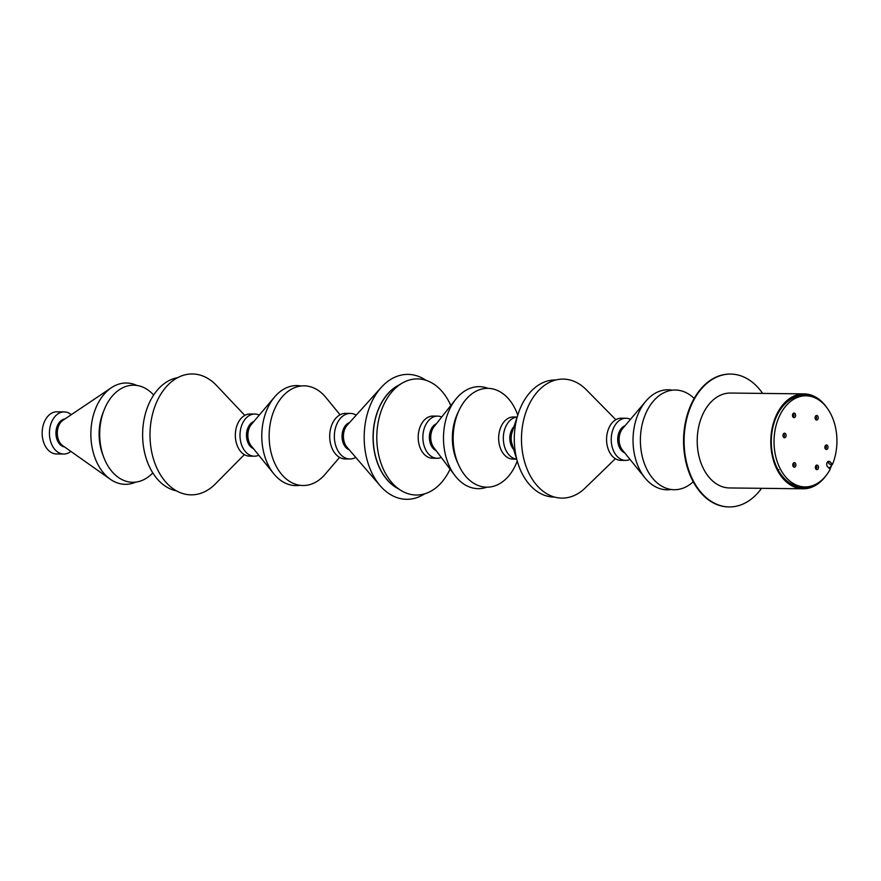 <?xml version="1.0" encoding="UTF-8"?>
<svg xmlns="http://www.w3.org/2000/svg" width="881" height="881" viewBox="0 0 881 881"><rect width="100%" height="100%" fill="white"/><g stroke="black" fill="none" stroke-linecap="round" stroke-linejoin="round"><path stroke-width="1.32" d="M828.459 467.657L830.519 467.998A47.453 32.773 -89.4 0 1 829.968 469.133M826.048 475.597A47.453 32.773 -89.4 0 1 803.032 488.79A47.453 32.773 -89.4 0 1 784.982 480.652A47.453 32.773 -89.4 0 1 772.351 427.263A47.453 32.773 -89.4 0 1 804.111 393.884A47.453 32.773 -89.4 0 1 822.149 402.022A47.453 32.773 -89.4 0 1 826.818 407.595M803.032 488.79L729.446 487.953A47.453 32.773 -89.4 0 1 711.396 479.815A47.453 32.773 -89.4 0 1 698.765 426.426A47.453 32.773 -89.4 0 1 730.514 393.047L804.111 393.884M819.308 482.116A46.891 32.377 -89.4 0 1 803.043 488.217A46.891 32.377 -89.4 0 1 785.202 480.178A46.891 32.377 -89.4 0 1 772.725 427.428A46.891 32.377 -89.4 0 1 804.1 394.457A46.891 32.377 -89.4 0 1 820.222 400.921M828.283 467.481L830.276 467.503A46.891 32.377 -89.4 0 0 831.664 464.287M830.199 467.679A46.891 32.377 -89.4 0 1 829.638 468.813M832.116 464.287A47.453 32.773 -89.4 0 1 830.607 467.822L830.276 467.503M780.709 474.242L781.194 474.87M728.95 506.938A66.438 45.878 -89.4 0 1 728.675 506.927A66.438 45.878 -89.4 0 1 703.412 495.54A66.438 45.878 -89.4 0 1 685.737 420.799A66.438 45.878 -89.4 0 1 730.184 374.062A66.438 45.878 -89.4 0 1 730.459 374.062M761.547 488.316A66.438 45.878 -89.4 0 1 729.226 506.938A66.438 45.878 -89.4 0 1 703.963 495.54A66.438 45.878 -89.4 0 1 686.277 420.799A66.438 45.878 -89.4 0 1 730.734 374.073A66.438 45.878 -89.4 0 1 755.997 385.46A66.438 45.878 -89.4 0 1 762.627 393.411M806.005 395.8A45.559 31.463 90.6 0 1 832.534 464.298L830.001 461.798A3.039 2.092 90.6 0 0 828.845 461.281A3.039 2.092 90.6 0 0 827.083 462.613A3.039 2.092 90.6 0 0 827.622 466.831L830.155 469.331A45.559 31.463 90.6 0 1 804.981 486.918L802.228 486.885A45.559 31.463 90.6 0 1 771.282 440.974A45.559 31.463 90.6 0 1 803.263 395.767L806.005 395.8A45.559 31.463 90.6 0 0 774.036 441.007A45.559 31.463 90.6 0 0 804.981 486.918M793.043 463.67A2.28 1.575 -89.4 0 1 795.235 463.065A2.28 1.575 -89.4 0 1 795.631 466.225A2.28 1.575 -89.4 0 1 794.089 467.194A2.28 1.575 -89.4 0 1 792.834 465.609A2.28 1.575 -89.4 0 1 792.845 464.254A2.28 1.575 -89.4 0 1 793.043 463.67M792.801 465.41A1.134 0.782 90.6 0 0 794.21 464.408A1.134 0.782 90.6 0 0 792.812 464.452M815.63 466.093A2.28 1.575 -89.4 0 1 817.821 465.476A2.28 1.575 -89.4 0 1 818.229 468.648A2.28 1.575 -89.4 0 1 816.676 469.617A2.28 1.575 -89.4 0 1 815.421 468.031A2.28 1.575 -89.4 0 1 815.432 466.677A2.28 1.575 -89.4 0 1 815.63 466.093M815.388 467.822A1.134 0.782 90.6 0 0 816.808 466.831A1.134 0.782 90.6 0 0 815.399 466.875M825.145 445.962A2.28 1.575 -89.4 0 1 827.336 445.346A2.28 1.575 -89.4 0 1 827.744 448.517A2.28 1.575 -89.4 0 1 826.202 449.486A2.28 1.575 -89.4 0 1 824.935 447.9A2.28 1.575 -89.4 0 1 824.946 446.546A2.28 1.575 -89.4 0 1 825.145 445.962M824.902 447.691A1.134 0.782 90.6 0 0 826.323 446.7A1.134 0.782 90.6 0 0 824.913 446.744M815.343 416.493A2.28 1.575 -89.4 0 1 817.535 415.876A2.28 1.575 -89.4 0 1 817.942 419.048A2.28 1.575 -89.4 0 1 816.39 420.017A2.28 1.575 -89.4 0 1 815.134 418.431A2.28 1.575 -89.4 0 1 815.145 417.076A2.28 1.575 -89.4 0 1 815.343 416.493M815.101 418.222A1.134 0.782 90.6 0 0 816.522 417.231A1.134 0.782 90.6 0 0 815.112 417.275M792.757 414.07A2.28 1.575 -89.4 0 1 794.948 413.464A2.28 1.575 -89.4 0 1 795.345 416.625A2.28 1.575 -89.4 0 1 793.803 417.605A2.28 1.575 -89.4 0 1 792.548 416.008A2.28 1.575 -89.4 0 1 792.559 414.654A2.28 1.575 -89.4 0 1 792.757 414.07M792.504 415.81A1.134 0.782 90.6 0 0 793.924 414.808A1.134 0.782 90.6 0 0 792.515 414.852M783.242 434.201A2.28 1.575 -89.4 0 1 785.434 433.595A2.28 1.575 -89.4 0 1 785.83 436.756A2.28 1.575 -89.4 0 1 784.288 437.725A2.28 1.575 -89.4 0 1 783.033 436.139A2.28 1.575 -89.4 0 1 783.044 434.785A2.28 1.575 -89.4 0 1 783.242 434.201M782.989 435.941A1.134 0.782 90.6 0 0 784.409 434.939A1.134 0.782 90.6 0 0 783 434.983M832.534 464.298L829.792 464.265L827.479 461.985M778.771 471.126L779.2 471.842M777.835 469.683L778.771 469.694L777.835 469.683L778.419 470.52M71.306 414.676A21.067 14.548 90.6 0 0 64.214 411.901L56.946 411.812A21.067 14.548 90.6 0 0 44.083 422.55A21.067 14.548 90.6 0 0 56.461 453.957L63.74 454.034A21.067 14.548 90.6 0 0 70.887 451.424M64.214 411.901A21.067 14.548 90.6 0 0 51.362 422.627A21.067 14.548 90.6 0 0 63.74 454.034M64.875 418.993A14.052 9.702 90.6 0 0 57.221 426.096A14.052 9.702 90.6 0 0 64.566 446.964M136.885 385.46A50.658 34.987 90.6 0 0 111.336 387.75L62.98 420.27A14.052 9.702 90.6 0 0 58.587 426.107A14.052 9.702 90.6 0 0 62.694 445.643L110.301 479.242A50.658 34.987 90.6 0 0 135.795 482.105M111.336 387.75A50.658 34.987 90.6 0 0 95.511 408.806A50.658 34.987 90.6 0 0 110.301 479.242M103.551 411.515A42.541 29.37 90.6 0 0 103.011 412.826A42.541 29.37 90.6 0 0 103.055 455.312M153.668 395.04A48.543 33.522 90.6 0 0 104.145 409.929A48.543 33.522 90.6 0 0 103.209 412.484L102.328 415.061A42.541 29.37 90.6 0 0 101.91 451.744L102.736 454.332A48.543 33.522 90.6 0 0 152.787 472.91M103.209 412.484A48.543 33.522 90.6 0 0 102.736 454.332M177.742 377.652A57.045 39.392 90.6 0 0 147.854 406.306A57.045 39.392 90.6 0 0 176.464 490.849M244.797 415.392L216.55 385.504A60.448 41.737 90.6 0 0 155.541 404.753A60.448 41.737 90.6 0 0 163.459 479.22A60.448 41.737 90.6 0 0 215.438 483.867L244.345 454.629M259.234 415.127A21.067 14.548 90.6 0 0 254.774 414.059L250.116 414.004A21.067 14.548 90.6 0 0 237.253 424.73A21.067 14.548 90.6 0 0 249.631 456.138L254.301 456.193A21.067 14.548 90.6 0 0 258.783 455.224M254.774 414.059A21.067 14.548 90.6 0 0 241.923 424.785A21.067 14.548 90.6 0 0 254.301 456.193M253.794 421.559A14.052 9.702 90.6 0 0 247.781 428.254A14.052 9.702 90.6 0 0 253.486 448.66M301.049 385.999A50.008 34.535 90.6 0 0 274.63 396.946L251.47 424.301A14.052 9.702 90.6 0 0 249.147 428.265A14.052 9.702 90.6 0 0 251.228 445.874L273.76 473.747A50.008 34.535 90.6 0 0 299.925 485.288M274.63 396.946A50.008 34.535 90.6 0 0 266.37 411.053A50.008 34.535 90.6 0 0 273.76 473.747M340.066 414.797L325.904 397.485A49.843 34.425 90.6 0 0 273.716 411.218A49.843 34.425 90.6 0 0 281.149 473.78A49.843 34.425 90.6 0 0 325.034 474.374L339.581 457.382M356.243 415.149A22.785 15.737 90.6 0 0 350.352 413.42L345.682 413.365A22.785 15.737 90.6 0 0 331.785 424.972A22.785 15.737 90.6 0 0 345.165 458.946L349.834 458.99A22.785 15.737 90.6 0 0 355.759 457.393M350.352 413.42A22.785 15.737 90.6 0 0 336.443 425.027A22.785 15.737 90.6 0 0 349.834 458.99M349.559 422.561A14.052 9.702 90.6 0 0 343.326 429.333A14.052 9.702 90.6 0 0 349.25 449.828M425.952 380.295A62.463 43.136 90.6 0 0 381.264 387.387L347.257 425.116A14.052 9.702 90.6 0 0 344.702 429.344A14.052 9.702 90.6 0 0 347.004 447.229L380.151 485.717A62.463 43.136 90.6 0 0 424.664 493.823M381.264 387.387A62.463 43.136 90.6 0 0 369.91 406.207A62.463 43.136 90.6 0 0 380.151 485.717M398.785 385.129A54.798 37.839 90.6 0 0 378.081 410.006A54.798 37.839 90.6 0 0 397.617 488.371M450.797 405.535A58.058 40.097 90.6 0 0 402.066 383.202L397.045 386.153A54.798 37.839 90.6 0 0 378.224 410.006A54.798 37.839 90.6 0 0 395.899 487.303L400.855 490.376A58.058 40.097 90.6 0 0 450.07 469.144M402.066 383.202A58.058 40.097 90.6 0 0 382.123 408.476A58.058 40.097 90.6 0 0 400.855 490.376M441.722 417.021A21.067 14.548 90.6 0 0 437.648 416.118L432.978 416.074A21.067 14.548 90.6 0 0 420.127 426.8A21.067 14.548 90.6 0 0 432.505 458.208L437.174 458.263A21.067 14.548 90.6 0 0 441.271 457.459M437.648 416.118A21.067 14.548 90.6 0 0 424.796 426.856A21.067 14.548 90.6 0 0 437.174 458.263M436.425 423.728A14.052 9.702 90.6 0 0 430.644 430.313A14.052 9.702 90.6 0 0 436.117 450.632M487.975 388.345A50.999 35.218 90.6 0 0 455.653 399.39L434.08 426.679A14.052 9.702 90.6 0 0 432.02 430.335A14.052 9.702 90.6 0 0 433.848 447.625L454.794 475.399A50.999 35.218 90.6 0 0 486.863 487.171M455.653 399.39A50.999 35.218 90.6 0 0 448.165 412.638A50.999 35.218 90.6 0 0 454.794 475.399M458.505 411.57A43.587 30.097 90.6 0 0 456.347 416.317A43.587 30.097 90.6 0 0 457.922 463.285M517.764 415.138A49.413 34.117 90.6 0 0 488.933 388.389A49.413 34.117 90.6 0 0 458.428 411.746L457.129 414.753A43.587 30.097 90.6 0 0 456.479 416.317A43.587 30.097 90.6 0 0 456.611 460.069L457.856 463.109A49.413 34.117 90.6 0 0 516.883 462.007A49.413 34.117 90.6 0 0 517.246 461.06M458.428 411.746A49.413 34.117 90.6 0 0 457.702 413.508A49.413 34.117 90.6 0 0 457.856 463.109M516.651 459.111A21.067 14.548 90.6 0 1 505.254 427.77A21.067 14.548 90.6 0 1 517.125 417.065L513.436 416.977A21.067 14.548 90.6 0 0 500.584 427.714A21.067 14.548 90.6 0 0 512.962 459.122L516.662 459.166M513.953 426.679A14.052 9.702 90.6 0 0 511.101 431.227A14.052 9.702 90.6 0 0 513.689 449.431M555.845 379.997A58.542 40.427 90.6 0 0 519.647 409.797A58.542 40.427 90.6 0 0 518.259 413.641L512.136 432.164A14.052 9.702 90.6 0 0 512.004 443.903L517.698 462.569A58.542 40.427 90.6 0 0 554.523 497.06M518.259 413.641A58.542 40.427 90.6 0 0 517.698 462.569M615.819 419.708L586.35 389.787A59.501 41.088 90.6 0 0 526.937 409.412A59.501 41.088 90.6 0 0 534.437 482.336A59.501 41.088 90.6 0 0 585.237 487.953L615.379 458.704M630.477 419.323A21.067 14.548 90.6 0 0 626.017 418.255L621.347 418.2A21.067 14.548 90.6 0 0 608.496 428.937A21.067 14.548 90.6 0 0 620.874 460.345L625.543 460.389A21.067 14.548 90.6 0 0 630.025 459.419M626.017 418.255A21.067 14.548 90.6 0 0 613.154 428.981A21.067 14.548 90.6 0 0 625.543 460.389M625.025 425.765A14.052 9.702 90.6 0 0 619.013 432.45A14.052 9.702 90.6 0 0 624.717 452.867M672.28 390.195A50.008 34.535 90.6 0 0 645.872 401.152L622.702 428.507A14.052 9.702 90.6 0 0 620.389 432.461A14.052 9.702 90.6 0 0 622.46 450.07L645.002 477.943A50.008 34.535 90.6 0 0 671.157 489.484M645.872 401.152A50.008 34.535 90.6 0 0 637.613 415.259A50.008 34.535 90.6 0 0 645.002 477.943M694.173 398.432A49.843 34.425 90.6 0 0 644.958 415.425A49.843 34.425 90.6 0 0 650.993 476.169A49.843 34.425 90.6 0 0 693.226 481.753M827.677 461.776L830.001 461.798M728.675 506.927L729.226 506.938M730.184 374.062L730.734 374.073"/></g></svg>
